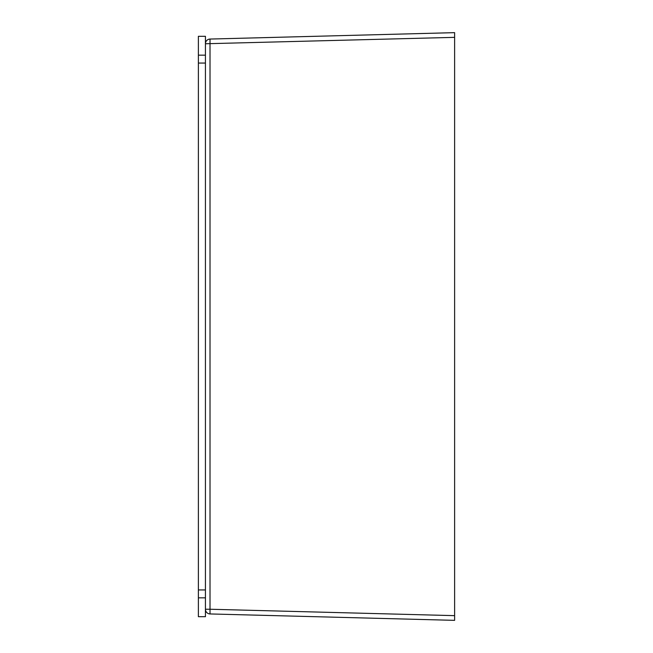 <?xml version="1.0" encoding="UTF-8"?>
<svg xmlns="http://www.w3.org/2000/svg" width="653" height="653" viewBox="0 0 653 653"><rect width="100%" height="100%" fill="white"/><g stroke="black" fill="none" stroke-linecap="round" stroke-linejoin="round"><path stroke-width="0.98" d="M205.434 36.307L205.434 616.693L198.381 616.693L198.381 36.307L205.434 36.307M205.434 55.17L198.381 55.17M205.434 63.063L198.381 63.063M205.434 589.937L198.381 589.937M205.434 597.83L198.381 597.83M454.619 620.35L210.013 613.942L210.013 609.241L205.434 609.241A4.702 4.702 0 0 0 210.013 613.942L454.619 620.35L454.619 32.65L210.013 39.058A4.702 4.702 0 0 0 205.434 43.759L454.619 37.352M210.013 39.058L210.013 609.241L454.619 615.648"/></g></svg>
